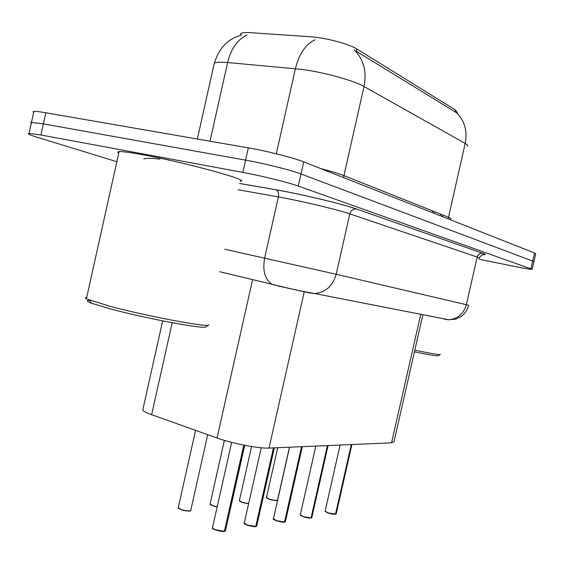 <?xml version="1.0" encoding="UTF-8"?>
<svg xmlns="http://www.w3.org/2000/svg" width="564" height="564" viewBox="0 0 564 564"><rect width="100%" height="100%" fill="white"/><g stroke="black" fill="none" stroke-linecap="round" stroke-linejoin="round"><path stroke-width="0.85" d="M456.96 113.04L457.108 112.405L455.564 110.072L356.815 48.983C349.285 44.055 325.28 37.647 311.088 36.815L250.176 32.649C245.241 32.331 242.118 32.62 240.814 33.523L240.468 35.081M422.859 314.712L393.996 441.753L391.564 442.846L269.028 448.084C259.257 448.711 231.874 443.424 217.034 438.002L151.638 414.695C146.64 412.897 143.672 411.389 142.727 410.176L143.03 408.801M467.401 146.302C468.12 145.632 467.373 144.673 465.18 143.418C467.584 130.911 464.63 120.64 456.325 112.61L356.363 51.261M116.854 161.72L37.4 137.334C29.568 134.916 26.783 133.597 29.039 133.393L40.946 135L242.823 172.401L245.573 160.134C264.037 163.398 291.13 170.18 300.993 173.973L533.946 261.548L300.993 173.973C291.13 170.18 264.037 163.398 245.573 160.134L43.407 123.89L245.573 160.134L248.322 147.867C266.814 151.018 293.893 157.885 303.714 161.875L534.559 252.982L535.715 253.807L533.988 261.379M31.246 123.41L30.604 122.74L31.457 122.43L43.407 123.89L31.457 122.43L30.604 122.74L31.246 123.41M475.417 250.691L475.05 250.613M33.636 112.574L33.015 111.841L33.882 111.46C35.694 111.277 39.691 111.707 45.86 112.772L248.322 147.867M242.823 172.401C261.266 175.771 288.366 182.468 298.271 186.064L532.183 269.282C530.738 269.458 524.816 268.506 514.431 266.412L479.146 259.236M325.146 511.069L328.093 512.873L335.524 514.142L328.142 513.043L325.245 511.499M335.488 514.22L351.506 444.559M335.524 514.142L351.287 444.566M300.323 514.721L303.27 516.603L311.039 517.914L303.319 516.779M311.004 517.992L327.635 445.581M311.039 517.914L327.402 445.588M273.455 518.668L276.395 520.635L284.538 521.996L276.452 520.826M284.503 522.081L301.796 446.681M284.538 521.996L301.543 446.695M244.282 522.955L247.208 525.021L255.753 526.431L247.272 525.218M255.725 526.508L273.737 447.886M255.753 526.431L273.455 447.894M212.501 527.636L212.409 528.045L215.399 529.8L224.387 531.267L215.469 530.005L212.579 528.313M224.359 531.337L244.057 445.172M240.997 444.545L235.075 443.212L240.983 444.538M224.387 531.267L243.775 445.116M414.801 350.173C430.304 353.388 438.813 354.819 440.343 354.453L438.256 355.75C436.818 356.117 428.873 354.812 414.427 351.83M86.701 297.432C84.995 297.552 84.889 298.025 86.384 298.857L109.472 306.167C147.542 316.383 210.28 328.015 208.835 324.857M118.771 153.077C117.284 152.217 117.39 151.723 119.103 151.596C122.487 151.413 130.503 152.484 143.157 154.811C186.536 162.686 253.032 181.079 240.088 181.256M89.768 300.386C85.975 300.386 86.56 301.338 91.516 303.235L110.495 308.931C146.957 318.766 207.08 329.848 205.839 326.753L208.468 325.083M159.964 159.09C151.709 158.153 146.337 158.082 143.841 158.879M356.815 48.983L356.314 51.232M455.564 110.072L455.134 111.94M432.666 210.957L432.285 212.621M420.758 314.303L391.564 442.846M172.196 322.721L151.638 414.695M252.616 279.547L217.034 438.002M304.271 291.666L269.028 448.084M440.836 214.207L440.484 215.737L442.169 216.52M343.645 177.632L343.934 175.63L448.408 217.225C450.678 218.141 451.503 218.74 450.876 219.043M320.331 168.432C330.899 171.195 338.767 173.592 343.934 175.63L364.034 86.511C354.023 80.617 323.658 72.192 302.092 69.428L227.609 62.541C220.573 61.934 216.139 62.139 214.292 63.161L213.855 65.142M354.107 49.794C363.625 59.178 366.931 71.416 364.034 86.511L465.18 143.418L448.168 218.888M246.969 35.081C237.55 39.424 231.099 48.575 227.609 62.541L210.027 141.226M315.008 39.783C305.61 44.316 299.075 53.947 295.402 68.674L276.289 153.796M303.714 161.875L298.271 186.064M534.559 252.982L530.992 268.577M45.86 112.772L40.946 135M224.853 249.253L336.186 274.259L468.663 305.251C467.457 309.862 464.99 313.612 461.253 316.503L455.797 319.139L448.5 319.732L444.651 319.302M239.594 183.455L275.866 189.758C300.302 193.91 343.37 204.203 356.476 208.969L482.403 253.194C479.767 253.102 478.032 254.378 477.193 257.029L466.343 304.673C463.552 314.021 457.608 319.034 448.5 319.732L314.62 293.534L310.031 293.04L278.031 285.983M219.819 271.728L276.141 285.271C291.13 289.001 303.954 291.757 314.62 293.534C325.527 292.533 332.711 286.11 336.186 274.259L349.821 213.876C339.161 210.168 307.479 202.462 285.257 198.204L278.369 196.921L264.636 258.072C262.45 270.614 264.833 279.293 271.785 284.122L274.661 285.187M482.692 253.243C486.034 254.434 486.097 254.9 482.876 254.646M479.372 258.227L477.193 257.029L349.821 213.876C350.857 210.513 352.965 208.856 356.124 208.913C343.314 204.203 300.259 193.917 276.092 189.835C278.193 191.027 278.954 193.389 278.369 196.921L238.184 189.758M275.866 189.758L239.587 183.49M356.476 208.969L482.403 253.194L484.293 254.279C484.123 253.751 479.71 255.964 479.442 257.981M335.749 514.107L336.243 513.705L351.915 444.538M266.497 497.413L269.197 499.112C274.034 500.479 276.825 500.747 277.566 499.93L289.466 447.21M277.298 500.289C275.986 500.804 273.3 500.472 269.247 499.288M277.551 500.113L276.698 500.529C277.812 500.74 272.623 500.487 269.218 499.274L266.589 497.85M315.833 446.082L300.267 514.96L303.291 516.772L300.415 515.2M311.279 517.879L311.843 517.414L328.1 445.56M289.579 447.21L273.385 518.958C272.497 518.838 273.505 519.458 276.416 520.812L273.547 519.204M284.792 521.961L285.44 521.425L302.325 446.66M261.217 447.781L244.205 523.307C243.387 523.237 244.395 523.871 247.229 525.204L244.367 523.561M256.035 526.388L256.775 525.775L274.344 447.858M256.437 526.275L255.978 526.501M224.698 531.217L225.551 530.498L244.72 445.299M225.184 531.076L224.634 531.337M235.139 443.226L240.87 444.517M239.411 500.522L242.097 502.291L248.639 503.624M251.565 446.519L239.347 500.79L242.118 502.461L248.604 503.772L242.153 502.468M242.111 502.454L239.496 501.001M210.104 503.878L212.762 505.725L217.175 506.832M224.373 440.371L210.034 504.195L212.79 505.901L217.14 506.994L212.825 505.915M212.783 505.901L210.182 504.42M178.28 507.529L180.91 509.461C186.621 511.09 189.906 511.336 190.78 510.194L207.728 434.682M190.456 510.716C188.707 511.386 185.556 511.033 180.988 509.659M190.759 510.483C191.006 510.286 191.358 512.38 180.938 509.644L178.358 508.143M240.814 33.523L240.44 35.201M434.562 211.712L434.188 213.368M162.672 320.881L142.727 410.176M442.944 215.046L442.571 216.675M241.505 34.905L233.63 37.985L229.485 40.537C222.653 45.444 217.584 52.988 214.292 63.161L197.351 139.033M33.882 111.46L29.039 133.393M532.212 269.134L533.946 261.548M340.092 445.045L325.097 511.273L328.114 513.036C331.97 514.058 334.403 514.474 335.404 514.276M336.229 513.867L335.636 514.234M269.218 499.274L266.448 497.638L277.707 447.717M303.291 516.772C307.408 517.858 309.953 518.288 310.919 518.055M311.822 517.611L311.166 518.013M276.416 520.812C280.83 521.975 283.495 522.419 284.411 522.144M285.419 521.651L284.679 522.102M247.229 525.204C251.981 526.445 254.773 526.903 255.626 526.586M256.754 526.043L255.915 526.536M231.67 442.373L212.409 528.045C211.697 528.059 212.706 528.708 215.42 529.991C220.559 531.316 223.499 531.796 224.261 531.422M225.529 530.823L224.571 531.373M180.938 509.644L178.203 507.903L195.588 430.36M91.516 303.235L89.704 300.274M86.384 298.857L119.103 151.596"/></g></svg>
